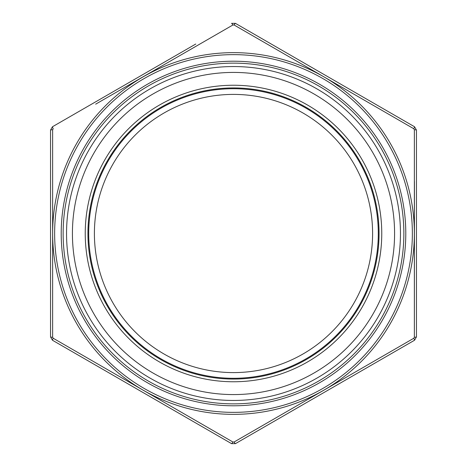 <?xml version="1.0" encoding="UTF-8"?>
<svg xmlns="http://www.w3.org/2000/svg" width="467" height="467" viewBox="0 0 467 467"><rect width="100%" height="100%" fill="white"/><g stroke="black" fill="none" stroke-linecap="round" stroke-linejoin="round"><path stroke-width="0.7" d="M416.459 152.96L416.459 130.095L414.533 126.755L416.459 130.095L416.459 336.905L414.533 340.245L416.459 336.905A2.697 0.356 -0 0 1 414.369 337.256L414.369 129.744L413.785 128.74L234.078 24.984L232.922 24.984L95.671 104.159M235.426 23.35L231.574 23.35L235.426 23.35L414.533 126.755L235.426 23.35A2.697 0.356 -60 0 0 234.078 24.984M50.541 295.547L50.541 336.905L52.467 340.245L50.541 336.905L50.541 130.095A2.697 0.356 0 0 1 52.631 129.744L53.215 128.74A2.697 0.356 -120 0 1 52.467 126.755L50.541 130.095L52.467 126.755L195.755 44.032M232.922 442.016A2.697 0.356 -60 0 1 231.574 443.65L235.426 443.65L231.574 443.65L52.467 340.245A2.697 0.356 -60 0 1 53.215 338.26L232.922 442.016L234.078 442.016L413.785 338.26L414.369 337.256L414.433 181.494M416.459 162.808L416.459 161.6M416.459 156.416L416.459 154.168M413.785 338.26A2.697 0.356 -120 0 1 414.533 340.245L235.426 443.65A2.697 0.356 -120 0 1 234.078 442.016M403.862 233.5A170.362 170.362 0 0 1 148.319 381.037A170.362 170.362 0 0 1 148.319 85.963A170.362 170.362 0 0 1 403.862 233.5M400.458 233.5A166.958 166.958 0 0 1 150.024 378.089A166.958 166.958 0 0 1 150.024 88.911A166.958 166.958 0 0 1 400.458 233.5M394.58 233.5A161.08 161.08 0 0 1 152.96 372.999A161.08 161.08 0 0 1 152.96 94.001A161.08 161.08 0 0 1 394.58 233.5M233.5 379.064A145.564 145.564 0 0 0 359.561 160.718A145.564 145.564 0 0 0 107.439 160.718A145.564 145.564 0 0 0 233.5 379.064M372.596 233.5A139.096 139.096 0 0 1 163.952 353.963A139.096 139.096 0 0 1 163.952 113.037A139.096 139.096 0 0 1 372.596 233.5M378.293 233.5A144.793 144.793 0 0 1 233.5 378.293A144.793 144.793 0 0 1 88.707 233.5A144.793 144.793 0 0 1 233.5 88.707A144.793 144.793 0 0 1 378.293 233.5M52.631 129.744L52.631 337.256L53.215 338.26M414.369 129.744A2.697 0.356 0 0 1 416.459 130.095M413.785 128.74A2.697 0.356 -60 0 0 414.533 126.755M232.922 24.984A2.697 0.356 -120 0 0 231.574 23.35M50.541 336.905A2.697 0.356 0 0 0 52.631 337.256M61.212 233.5A172.288 172.288 0 0 1 319.644 84.294A172.288 172.288 0 0 1 319.644 382.707A172.288 172.288 0 0 1 61.212 233.5M54.639 233.5A178.861 178.861 0 0 0 322.93 388.398A178.861 178.861 0 0 0 322.93 78.602A178.861 178.861 0 0 0 54.639 233.5M233.5 381.761A148.261 148.261 0 0 1 105.104 159.37A148.261 148.261 0 0 1 361.896 159.37A148.261 148.261 0 0 1 233.5 381.761M414.357 233.5A180.857 180.857 0 0 1 233.5 414.357A180.857 180.857 0 0 1 52.643 233.5A180.857 180.857 0 0 1 233.5 52.643A180.857 180.857 0 0 1 414.357 233.5"/></g></svg>
